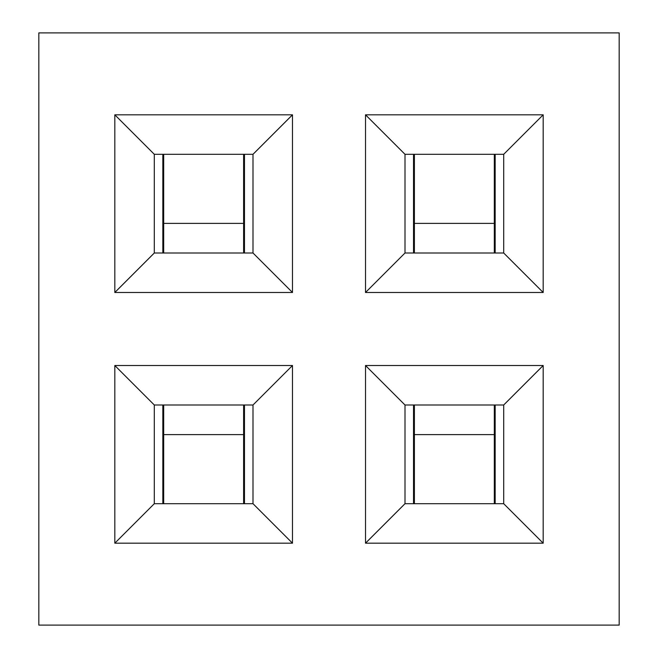<?xml version="1.0" encoding="UTF-8"?>
<svg xmlns="http://www.w3.org/2000/svg" width="658" height="658" viewBox="0 0 658 658"><rect width="100%" height="100%" fill="white"/><g stroke="black" fill="none" stroke-linecap="round" stroke-linejoin="round"><path stroke-width="0.99" d="M543.179 543.179L365.519 543.179L365.519 365.519L543.179 365.519L543.179 543.179L503.699 503.699L503.699 404.999L404.999 404.999L404.999 503.699L503.699 503.699M292.481 543.179L114.821 543.179L114.821 365.519L292.481 365.519L292.481 543.179L253.001 503.699L253.001 404.999L154.301 404.999L154.301 503.699L253.001 503.699M38.822 32.9L619.178 32.9L619.178 625.1L38.822 625.1L38.822 32.9M292.481 292.481L114.821 292.481L114.821 114.821L292.481 114.821L292.481 292.481L253.001 253.001L253.001 154.301L154.301 154.301L154.301 253.001L253.001 253.001M543.179 292.481L365.519 292.481L365.519 114.821L543.179 114.821L543.179 292.481L503.699 253.001L503.699 154.301L404.999 154.301L404.999 253.001L503.699 253.001M253.001 154.301L292.481 114.821M154.301 253.001L114.821 292.481M114.821 114.821L154.301 154.301M292.481 365.519L253.001 404.999M154.301 503.699L114.821 543.179M114.821 365.519L154.301 404.999M503.699 154.301L543.179 114.821M404.999 253.001L365.519 292.481M365.519 114.821L404.999 154.301M543.179 365.519L503.699 404.999M404.999 503.699L365.519 543.179M365.519 365.519L404.999 404.999M163.686 223.391L243.616 223.391M243.616 434.609L163.686 434.609M414.384 223.391L494.314 223.391M494.314 434.609L414.384 434.609M244.472 253.001L244.472 154.301M162.83 253.001L162.83 154.301M162.83 404.999L162.83 503.699M244.472 404.999L244.472 503.699M495.17 253.001L495.17 154.301M413.528 253.001L413.528 154.301M413.528 404.999L413.528 503.699M495.17 404.999L495.17 503.699M243.616 253.001L243.616 154.301M163.686 253.001L163.686 154.301M163.686 404.999L163.686 503.699M243.616 404.999L243.616 503.699M494.314 253.001L494.314 154.301M414.384 253.001L414.384 154.301M414.384 404.999L414.384 503.699M494.314 404.999L494.314 503.699"/></g></svg>
